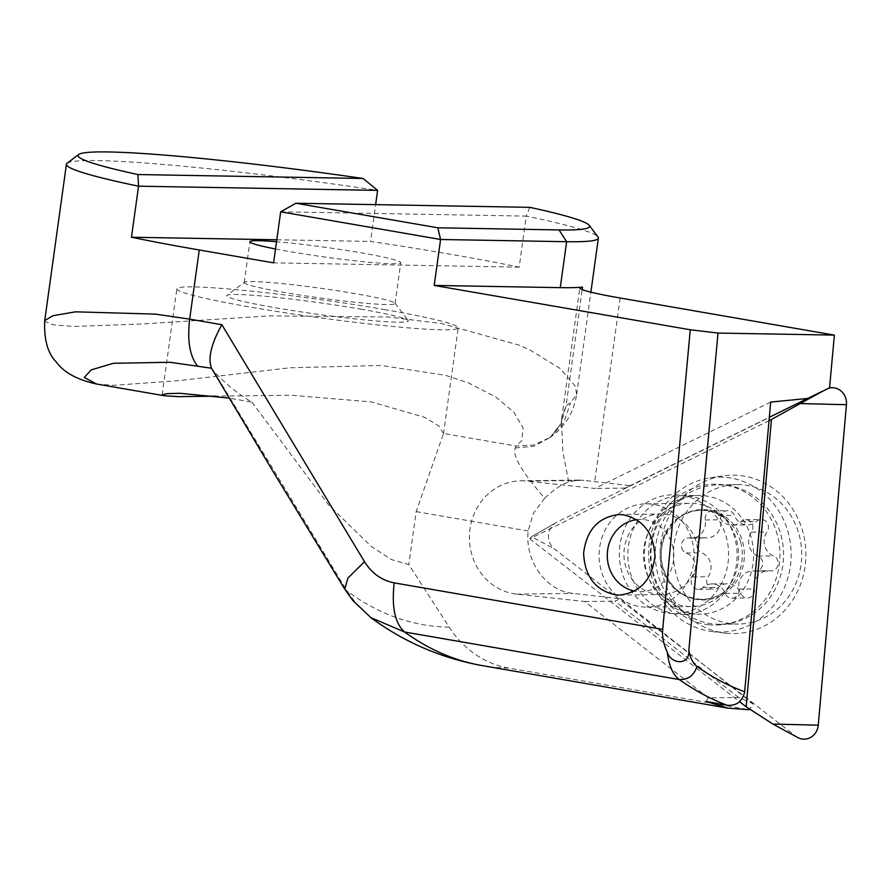 <?xml version="1.0" encoding="UTF-8"?>
<svg xmlns="http://www.w3.org/2000/svg" width="891" height="891" viewBox="0 0 891 891"><rect width="100%" height="100%" fill="white"/><g stroke="black" fill="none" stroke-linecap="round" stroke-linejoin="round"><path stroke-width="0.67" stroke-dasharray="4.46 3.34" d="M726.666 477.465A77.461 71.269 89.3 0 1 790.829 562.087A77.461 71.269 89.3 0 1 713.101 631.652A77.461 71.269 89.3 0 1 712.076 631.541A77.461 71.269 89.3 0 1 648.615 555.461A77.461 71.269 89.3 0 1 710.127 477.81A77.461 71.269 89.3 0 1 726.666 477.465M687.674 495.931A59.385 54.641 89.3 0 1 737.069 557.577A59.385 54.641 89.3 0 1 683.219 614.422A59.385 54.641 89.3 0 1 677.271 614.144A59.385 54.641 89.3 0 1 627.877 552.487A59.385 54.641 89.3 0 1 681.715 495.652A59.385 54.641 89.3 0 1 687.674 495.931M726.087 633.234A79.221 72.895 -90.7 0 0 805.587 562.098A79.221 72.895 -90.7 0 0 739.964 475.549A79.221 72.895 -90.7 0 0 723.058 475.894A79.221 72.895 -90.7 0 0 660.142 555.316A79.221 72.895 -90.7 0 0 725.051 633.122A79.221 72.895 -90.7 0 0 726.087 633.234M797.746 737.525A15.492 14.256 89.3 0 1 795.808 736.267L554.469 548.923A15.492 14.256 89.3 0 1 556.062 522.616A15.492 14.256 89.3 0 1 556.819 522.215L826.336 389.089A15.492 14.256 89.3 0 1 829.009 388.108M769.033 420.652L529.777 538.832L531.526 536.716L556.819 522.215M529.777 538.832L739.563 701.685M697.263 547.675A7.741 7.128 -90.7 0 0 701.685 552.776A15.492 14.256 89.3 0 1 710.506 562.978A15.492 14.256 89.3 0 1 708.189 576.722A7.741 7.128 -90.7 0 0 707.031 583.605A7.741 7.128 -90.7 0 0 713.969 589.174A7.741 7.128 -90.7 0 0 718.458 587.358A15.492 14.256 89.3 0 1 727.457 583.728A15.492 14.256 89.3 0 1 740.789 593.25A7.741 7.128 -90.7 0 0 747.46 598.006A7.741 7.128 -90.7 0 0 754.376 588.918A15.492 14.256 89.3 0 1 768.209 570.73A15.492 14.256 89.3 0 1 770.192 570.853A7.741 7.128 -90.7 0 0 771.183 570.919A7.741 7.128 -90.7 0 0 777.921 560.996A7.741 7.128 -90.7 0 0 773.511 555.895A15.492 14.256 89.3 0 1 764.69 545.693A15.492 14.256 89.3 0 1 767.006 531.949A7.741 7.128 -90.7 0 0 768.165 525.066A7.741 7.128 -90.7 0 0 761.226 519.498A7.741 7.128 -90.7 0 0 756.726 521.313A15.492 14.256 89.3 0 1 747.738 524.944A15.492 14.256 89.3 0 1 734.407 515.421A7.741 7.128 -90.7 0 0 727.735 510.666A7.741 7.128 -90.7 0 0 720.819 519.754A15.492 14.256 89.3 0 1 706.975 537.941A15.492 14.256 89.3 0 1 704.993 537.819A7.741 7.128 -90.7 0 0 704.001 537.752A7.741 7.128 -90.7 0 0 697.263 547.675M681.693 547.876A7.741 7.128 -90.7 0 0 686.103 552.977A15.492 14.256 89.3 0 1 694.935 563.168A15.492 14.256 89.3 0 1 692.619 576.923A7.741 7.128 -90.7 0 0 691.461 583.805A7.741 7.128 -90.7 0 0 698.399 589.363A7.741 7.128 -90.7 0 0 702.888 587.559A15.492 14.256 89.3 0 1 711.876 583.928A15.492 14.256 89.3 0 1 725.218 593.451A7.741 7.128 -90.7 0 0 731.89 598.206A7.741 7.128 -90.7 0 0 738.806 589.118A15.492 14.256 89.3 0 1 752.639 570.931A15.492 14.256 89.3 0 1 754.621 571.053A7.741 7.128 -90.7 0 0 755.613 571.12A7.741 7.128 -90.7 0 0 762.351 561.196A7.741 7.128 -90.7 0 0 757.94 556.095A15.492 14.256 89.3 0 1 749.119 545.893A15.492 14.256 89.3 0 1 751.425 532.139A7.741 7.128 -90.7 0 0 752.583 525.267A7.741 7.128 -90.7 0 0 745.656 519.698A7.741 7.128 -90.7 0 0 741.156 521.513A15.492 14.256 89.3 0 1 732.168 525.133A15.492 14.256 89.3 0 1 718.825 515.622A7.741 7.128 -90.7 0 0 712.165 510.866A7.741 7.128 -90.7 0 0 705.249 519.954A15.492 14.256 89.3 0 1 691.405 538.142A15.492 14.256 89.3 0 1 689.422 538.008A7.741 7.128 -90.7 0 0 688.431 537.952A7.741 7.128 -90.7 0 0 681.693 547.876M636.787 519.642A36.152 33.257 89.3 0 1 672.427 545.392A36.152 33.257 89.3 0 1 634.615 591.123M692.162 540.96A51.645 47.513 89.3 0 1 647.256 607.127A51.645 47.513 89.3 0 1 601.024 570.017A51.645 47.513 89.3 0 1 645.942 503.849A51.645 47.513 89.3 0 1 692.162 540.96M736.657 540.391A51.645 47.513 89.3 0 1 721.51 594.665A51.645 47.513 89.3 0 1 691.739 606.559A51.645 47.513 89.3 0 1 645.518 569.46A51.645 47.513 89.3 0 1 690.425 503.292A51.645 47.513 89.3 0 1 720.485 514.43A51.645 47.513 89.3 0 1 736.657 540.391M780.917 534.945A69.71 64.152 89.3 0 1 720.284 624.279A69.71 64.152 89.3 0 1 657.881 574.183A69.71 64.152 89.3 0 1 718.514 484.86A69.71 64.152 89.3 0 1 780.917 534.945M799.116 534.723A69.71 64.152 89.3 0 1 738.483 624.045A69.71 64.152 89.3 0 1 676.08 573.949A69.71 64.152 89.3 0 1 736.712 484.626A69.71 64.152 89.3 0 1 799.116 534.723M370.946 617.663L357.425 605.379L347.022 590.989L213.773 371.257A583.538 271.421 -80.2 0 0 251.93 402.142L229.132 398.11M213.773 371.257L211.624 368.44M96.596 383.988L113.112 385.346L179.169 380.613L289.987 367.771L381.27 365.466L445.389 375.289L468.9 383.119L496.087 397.186L514.051 412.433L523.117 427.981L521.836 440.566L516.156 446.057L515.254 447.961C511.401 457.272 527.895 478.823 544.668 498.203C553.467 489.939 561.464 484.492 568.681 481.864L578.805 480.093L583.85 480.372L630.505 485.695L625.181 488.079L769.334 417.266M251.93 402.142L328.434 504.729L371.179 546.361L391.394 559.559L408.813 564.604L449.175 627.164A103.278 91.194 -89 0 0 508.728 668.094L749.22 709.726M515.254 447.961L533.898 446.28L550.27 437.392L533.676 444.988L516.156 446.057L443.518 433.483L416.175 511.612L408.813 564.604M443.518 433.483L438.851 426.021L424.818 417.367L371.369 401.919L291.257 395.236L215.667 396.172M384.188 309.511A142.014 9.044 -172.1 0 1 458.197 327.866A142.014 9.044 -172.1 0 1 250.872 307.183A142.014 9.044 7.9 0 1 176.864 288.829A142.014 9.044 7.9 0 1 384.188 309.511M360.554 309.099A91.662 5.836 -172.1 0 1 408.189 320.548A91.662 5.836 -172.1 0 1 366.223 320.047A91.662 5.836 -172.1 0 1 274.506 307.595A91.662 5.836 -172.1 0 1 226.971 295.4A91.662 5.836 -172.1 0 1 360.554 309.099M244.401 282.28A76.169 4.856 -172.1 0 0 244.212 282.57A76.169 4.856 -172.1 0 0 283.895 292.404A76.169 4.856 7.9 0 0 395.103 303.508A76.169 4.856 7.9 0 0 394.991 303.174A76.169 4.856 7.9 0 0 355.409 293.662A76.169 4.856 -172.1 0 0 244.401 282.28L226.971 295.4M275.519 248.99A76.169 4.856 7.9 0 0 289.564 251.574A76.169 4.856 7.9 0 0 400.772 262.667A76.169 4.856 7.9 0 0 361.078 252.821A76.169 4.856 7.9 0 0 276.533 241.717M668.651 613.208A59.385 54.641 -90.7 0 0 728.348 560.005A59.385 54.641 -90.7 0 0 679.265 495.017A59.385 54.641 89.3 0 0 619.568 548.221A59.385 54.641 89.3 0 0 668.651 613.208M657.402 594.353A40.284 37.066 -90.7 0 0 661.512 594.553A40.284 37.066 -90.7 0 0 698.032 556.04A40.284 37.066 -90.7 0 0 664.597 514.196A40.284 37.066 89.3 0 0 660.487 513.996A40.284 37.066 89.3 0 0 623.967 552.509A40.284 37.066 89.3 0 0 657.402 594.353M44.728 320.571L44.84 321.328L52.97 324.77L73.563 326.462L142.538 323.968L269.884 315.882L388.565 317.029L441.769 323.567L519.241 345.196L530.078 350.052L560.316 368.64L575.274 386.226L576.666 394.513L570.463 402.91L566.063 405.806L561.787 417.857L561.408 421.042L562.9 451.737L568.681 481.864M280.676 211.813L526.258 216.112L519.175 267.155A268.536 17.107 7.9 0 0 451.369 254.403A268.536 17.107 7.9 0 0 370.533 241.428L375.634 204.64M529.755 207.336L526.258 216.112A268.536 17.107 -172.1 0 1 597.995 236.895M544.679 498.214L533.33 513.361L528.185 531.003C524.732 561.23 546.161 591.023 573.058 593.417L620.314 598.763L753.051 703.745L749.643 709.058M822.326 391.394L630.505 485.695M67.115 163.231A268.536 17.107 -172.1 0 1 377.617 190.373M705.995 701.417L708.323 697.887L738.65 697.508L753.051 703.745M578.805 480.082L520.957 480.817A56.801 52.268 89.3 0 0 469.457 535.123A56.801 52.268 89.3 0 0 516.602 594.141L584.696 601.514L708.323 697.887M520.957 480.817A56.801 52.268 89.3 0 1 526.748 481.095L583.839 480.372M770.704 402.075L594.854 488.468L526.748 481.095M738.65 697.508L615.035 601.135L620.314 598.763M584.696 601.514L615.035 601.135M625.181 488.079L594.854 488.468M519.175 267.155L273.593 262.856M276.8 239.779L370.533 241.428M449.175 627.164A764.957 355.799 -80.2 0 1 347.022 590.989L344.75 589.163M549.636 437.849L563.769 422.735L570.463 402.91M550.037 437.581L561.252 423.292L566.063 405.806L582.191 289.608M708.969 624.747A70.456 64.831 89.3 0 1 650.597 547.776A70.456 64.831 89.3 0 1 721.298 484.504A70.456 64.831 89.3 0 1 779.67 561.475A70.456 64.831 89.3 0 1 708.969 624.747M693.755 613.932A59.385 54.641 89.3 0 1 644.349 552.286A59.385 54.641 89.3 0 1 698.199 495.441A59.385 54.641 89.3 0 1 704.146 495.719A59.385 54.641 89.3 0 1 753.552 557.365A59.385 54.641 89.3 0 1 699.702 614.211A59.385 54.641 89.3 0 1 693.755 613.932M822.939 391.038L826.336 389.089M556.062 522.616L531.526 536.716L554.469 548.923M772.865 724.06L795.808 736.267M686.103 552.977L701.685 552.776M757.94 556.095L773.511 555.895M702.888 587.559L718.458 587.358M742.671 542.051A45.207 41.599 89.3 0 1 714.56 598.162A45.207 41.599 89.3 0 1 662.882 567.5A45.207 41.599 89.3 0 1 690.982 511.401A45.207 41.599 89.3 0 1 742.671 542.051M751.425 532.139L767.006 531.949M754.621 571.053L770.192 570.853M740.677 542.218A44.695 41.12 89.3 0 1 727.568 589.185A44.695 41.12 89.3 0 1 661.801 567.378A44.695 41.12 89.3 0 1 678.174 517.749A44.695 41.12 89.3 0 1 726.688 519.743A44.695 41.12 89.3 0 1 740.677 542.218M692.619 576.923L708.189 576.722M725.218 593.451L740.789 593.25M738.806 589.118L754.376 588.918M741.156 521.513L756.726 521.313M718.825 515.622L734.407 515.421M705.249 519.954L720.819 519.754M689.422 538.008L704.993 537.819M528.185 531.003L416.175 511.612M620.169 298.017L594.687 481.641M516.602 594.141L573.058 593.417M508.728 668.094A795.206 369.876 -80.2 0 1 482.142 665.588M681.715 495.652L698.199 495.441C689.99 495.385 681.782 498.381 673.574 504.429L663.606 514.653C655.319 525.679 651.087 539.322 650.909 555.561C651.533 571.521 656.032 584.864 664.419 595.589L674.442 605.535C681.403 610.558 688.342 613.387 695.247 613.999L683.219 614.422M712.076 631.541L725.051 633.122M710.127 477.81L723.058 475.894M698.399 589.363L713.969 589.174M720.485 514.43L726.688 519.743C719.026 513.361 710.528 510.209 701.195 510.276C692.363 510.42 684.321 513.483 677.049 519.442L665.421 534.956C660.855 545.381 660.019 556.207 662.904 567.411C670.11 588.06 683.252 598.696 702.331 599.298C711.653 599.142 720.073 595.767 727.568 589.185L721.51 594.665M755.613 571.12L771.183 570.919M647.256 607.127L691.739 606.559M720.284 624.279L738.483 624.045M718.514 484.86L736.712 484.626M645.942 503.849L690.425 503.292M711.876 583.928L727.457 583.728M731.89 598.206L747.46 598.006M752.639 570.931L768.209 570.73M745.656 519.698L761.226 519.498M732.168 525.133L747.738 524.944M712.165 510.866L727.735 510.666M691.405 538.142L706.975 537.941M688.431 537.952L704.001 537.752M443.473 433.928L458.197 327.866M394.991 303.174L408.189 320.548M395.103 303.508L400.772 262.667M619.557 595.088L661.512 594.553M576.7 394.368L590.878 292.159M618.989 514.53L660.487 513.996M244.212 282.57L249.87 241.728M162.151 394.858L176.864 288.829M561.742 418.18L579.796 288.005M549.58 437.882C556.151 432.97 560.484 429.05 562.577 426.132L566.698 420.652C568.736 417.768 574.082 409.515 576.677 394.513L576.677 394.513M561.787 417.857C562.889 420.719 559.069 427.212 550.337 437.325"/><path stroke-width="1.34" d="M818.261 725.174A15.492 14.256 89.3 0 1 802.724 739.085A15.492 14.256 89.3 0 1 797.746 737.525L772.865 724.06L818.261 725.174L846.45 404.703A15.492 14.256 89.3 0 0 833.62 387.774A15.492 14.256 89.3 0 0 829.009 388.108M739.563 701.685L746.179 706.819L771.45 419.461L769.033 420.652M771.45 419.461L822.939 391.038M746.179 706.819L772.865 724.06M634.615 591.123A36.152 33.257 89.3 0 1 608.631 565.74A36.152 33.257 89.3 0 1 636.787 519.642M229.132 398.11L179.982 393.287L166.873 393.666L162.151 394.858L164.467 395.771L178.423 396.651L215.667 396.172M834.388 335.105L718.012 333.067L688.832 650.408C689.834 666.156 670.422 664.24 667.203 651.856C663.55 644.449 662.058 636.954 662.715 629.369L690.269 329.77L434.207 285.432L560.261 287.648A268.536 17.107 7.9 0 0 582.536 287.114A77.461 4.934 -172.1 0 0 579.796 288.005A77.461 4.934 -172.1 0 0 620.169 298.017L834.388 335.105L829.543 387.841L807.591 398.466L770.704 402.075L744.687 691.728C742.415 701.495 736.567 705.995 727.145 705.249C711.218 699.346 695.236 690.781 679.198 679.543L404.592 631.997A795.206 369.876 -80.2 0 0 482.142 665.588C441.568 658.282 404.514 642.322 370.957 617.697L352.658 600.311L344.75 589.163L272.991 471.384L211.501 368.228L169.992 362.269L113.413 363.294L91.194 369.876L84.277 377.461L96.573 383.988M615.603 594.887L619.557 595.088C640.161 592.571 651.956 579.729 654.93 556.585C653.916 533.252 643.246 519.297 622.943 514.731L618.989 514.53C598.384 517.047 586.59 529.878 583.616 553.021C584.641 576.366 595.299 590.321 615.603 594.887M589.196 225.312A258.201 16.45 -172.1 0 1 559.047 229.934L437.837 227.806L295.957 203.248L529.755 207.336A258.201 16.45 -172.1 0 1 589.196 225.312L597.995 236.895A268.536 17.107 -172.1 0 1 598.384 238.053A268.536 17.107 -172.1 0 1 566.631 241.706L440.588 239.49L280.676 211.813L273.593 262.856L199.272 249.992L189.672 319.145L155.446 314.122L75.457 311.828L52.925 315.726L44.728 320.56L66.424 164.245A268.536 17.107 -172.1 0 1 67.115 163.231L78.731 154.488A258.201 16.45 -172.1 0 1 363.082 178.49L137.893 174.536A258.201 16.45 -172.1 0 1 78.731 154.488M727.145 705.249L705.995 701.417L727.925 708.133L749.22 709.726L749.643 709.058M829.543 387.841L822.326 391.394M434.207 285.432L440.588 239.49L437.837 227.806M344.75 589.163L347.902 578.059L364.519 561.709L221.848 324.714L189.672 319.145C187.132 340.629 189.761 356.255 197.568 366.012M375.634 204.64L377.617 190.373L138.55 186.186L131.467 237.229A268.536 17.107 7.9 0 0 199.272 249.992M137.893 174.536L138.55 186.186A268.536 17.107 -172.1 0 1 66.424 164.245M769.334 417.266L807.591 398.466M662.715 629.369L394.19 582.87C391.494 607.072 394.958 623.444 404.592 631.997L370.968 617.675M688.832 650.408C690.391 658.237 693.109 663.595 696.962 666.468C712.377 677.36 728.281 685.78 744.687 691.728M276.533 241.717A76.169 4.856 7.9 0 0 249.87 241.728A76.169 4.856 7.9 0 0 275.519 248.99M131.467 237.229L276.8 239.779M690.269 329.77L718.012 333.067M667.203 651.856C668.896 665.521 672.894 674.754 679.198 679.543C687.941 680 693.866 675.645 696.962 666.468M211.624 368.44C207.67 358.728 211.078 344.149 221.848 324.714M295.957 203.248L280.676 211.813M377.617 190.373L363.082 178.49M801.054 403.59L846.45 404.703M559.047 229.934L566.631 241.706L560.261 287.648M582.536 287.114L582.191 289.608M394.19 582.87C381.738 580.431 371.848 573.381 364.519 561.709M96.596 384.021L164.467 395.771M590.878 292.159L598.384 238.053M482.142 665.588L727.925 708.133M96.551 384.01C77.305 379.8 63.929 372.516 56.434 362.18C47.813 353.56 43.904 339.694 44.728 320.571L44.728 320.571"/></g></svg>
